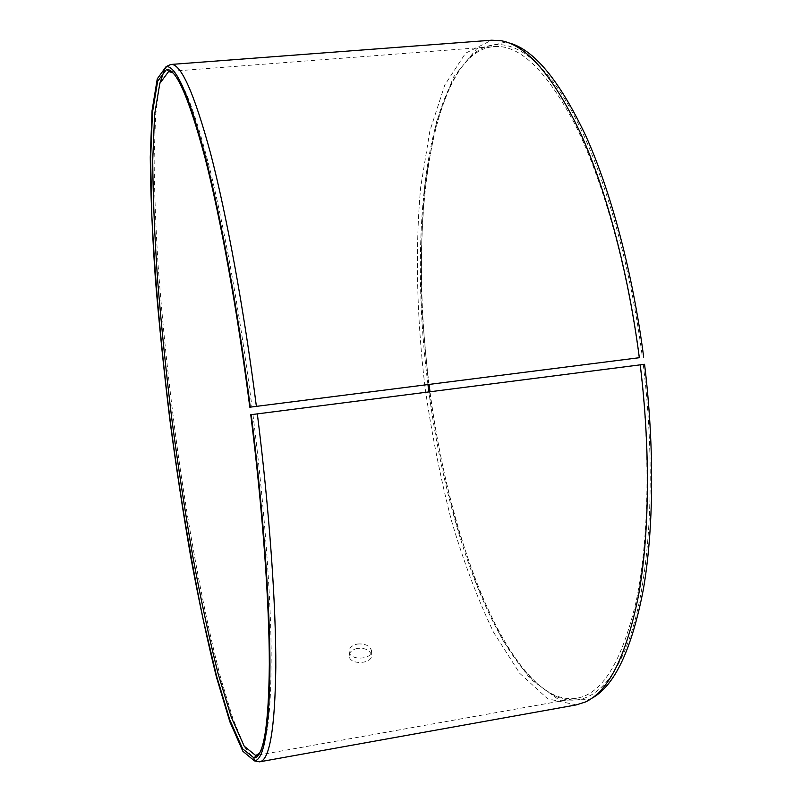 <?xml version="1.0" encoding="UTF-8"?>
<svg xmlns="http://www.w3.org/2000/svg" width="802" height="802" viewBox="0 0 802 802"><rect width="100%" height="100%" fill="white"/><g stroke="black" fill="none" stroke-linecap="round" stroke-linejoin="round"><path stroke-width="0.6" stroke-dasharray="4.01 3.01" d="M640.016 364.77C650.893 454.604 648.718 542.463 635.926 602.462C621.7 662.121 602.041 694.011 576.929 698.161C568.849 699.514 560.698 698.181 552.488 694.161C494.754 664.347 446.473 526.433 428.89 391.837M427.947 384.579C410.464 248.52 422.363 100.43 471.305 56.571C478.243 50.616 485.801 47.288 493.962 46.576C519.526 44.27 546.774 70.656 575.706 125.734C603.294 181.483 627.435 267.256 639.134 357.732M643.274 364.389C656.146 470.483 650.482 572.357 631.645 631.886C612.638 691.404 583.144 709.62 554.553 695.765C496.268 665.57 447.676 526.924 430.012 391.697M429.07 384.439C411.506 247.748 423.516 98.867 472.909 54.496C497.26 33.774 530.683 44.331 564.207 98.095C597.57 151.899 628.618 250.565 642.392 357.311M591.826 698.251L589.32 699.534L559.626 700.326L529.952 678.652L502.162 639.274L477.491 586.693L456.709 524.839C444.899 480.197 435.566 433.912 428.709 385.952L422.163 314.274C420.318 266.876 421.481 221.913 425.631 179.397L436.338 122.315L453.371 77.223L476.669 48.812L505.611 42.135L508.368 42.747M576.307 704.898L547.766 698.853L519.746 673.339L493.741 632.557C477.721 599.274 463.586 561.801 451.325 520.147C440.268 477.04 431.466 432.468 424.92 386.444C416.769 317.221 415.085 248.72 420.669 187.217L429.872 130.926L444.819 84.922L465.551 53.203L491.676 40.2M255.898 761.168L244.871 747.464L232.991 718.893L220.861 678.632C204.71 616.788 189.693 535.987 177.803 451.897C169.102 387.837 162.535 325.572 158.104 265.101C155.658 226.104 154.335 190.194 154.124 157.352L155.638 114.786L159.829 83.428M164.33 70.095L167.387 66.025M252.931 414.403C263.978 502.774 270.434 588.648 271.166 649.269C271.417 709.7 267.517 744.346 259.467 753.198M172.841 72.842C182.946 79.458 195.518 112.521 210.575 172.019C225.202 231.808 240.57 317.823 251.988 406.945M357.532 644.036C364.98 643.485 369.612 645.6 371.406 650.382C373.682 659.284 350.444 661.259 349.221 652.106C348.95 648.056 351.717 645.369 357.532 644.036M357.522 648.387C351.727 649.71 348.97 652.397 349.231 656.467C350.444 665.63 373.642 663.665 371.376 654.733C369.592 649.951 364.97 647.826 357.522 648.387M552.488 694.161L554.553 695.765M471.305 56.571L472.909 54.496M505.611 42.135L501.14 40.732M589.32 699.534L585.34 702.011M258.234 755.113L576.929 698.161M171.167 71.298L493.962 46.576M349.221 652.106L349.231 656.467M371.406 650.382L371.376 654.733"/><path stroke-width="1.2" d="M644.567 364.288L250.755 414.724L644.567 364.288C654.673 447.937 653.7 530.272 643.224 590.102C631.585 649.951 614.452 686.001 591.826 698.251M428.89 391.837L427.947 384.579M639.134 357.732L249.803 407.205L639.134 357.732M430.012 391.697L429.07 384.439M508.368 42.747C533.571 49.002 559.405 80.08 585.871 135.989C611.164 192.159 632.758 272.82 643.675 357.131M640.237 364.88C650.622 450.764 649.46 535.165 638.492 595.615C626.292 656.016 608.578 691.474 585.34 702.011L576.307 704.898L259.517 761.84L255.898 761.168M167.387 66.025L170.826 64.461L491.676 40.2L501.14 40.732C526.503 45.153 552.758 75.518 579.906 131.829C605.841 188.49 628.136 271.126 639.334 357.672M251.247 414.724C263.367 511.596 270.013 605.019 269.973 667.074C269.322 728.497 264.169 759.785 254.505 760.908L242.876 751.284L229.903 721.88L216.49 677.239C207.578 641.49 199.056 601.731 190.916 557.981C183.127 512.879 176.069 466.533 169.753 418.925C163.939 371.256 159.157 324.62 155.398 279.016C152.31 234.615 150.596 193.994 150.275 157.142L152.069 110.576L157.262 78.857L166.104 66.616C175.818 65.283 188.771 94.746 204.961 155.017C220.7 216.029 237.793 309.502 250.284 407.135M257.352 413.982C269.502 511.205 276.048 604.979 275.808 667.324C274.946 729.038 269.542 760.537 259.617 761.82M159.829 83.428L164.33 70.095M170.826 64.461C180.841 63.208 194.084 92.821 210.555 153.322C226.555 214.565 243.838 308.369 256.379 406.343M250.755 414.724C262.715 510.413 269.322 602.743 269.332 664.307C268.74 725.279 263.698 756.527 254.194 758.06L242.675 748.878L229.803 719.935L216.47 675.735L203.377 620.357C190.525 558.152 179.377 491.004 169.954 418.905C161.012 346.745 154.966 278.946 151.829 215.497L150.626 158.616L152.45 112.48L157.663 81.233L166.515 69.463C176.179 68.561 189.021 98.014 205.031 157.844C220.59 218.385 237.452 310.775 249.803 407.205M259.467 753.198L255.758 755.554L244.219 746.211L231.347 717.379L218.054 673.49C209.212 638.282 200.761 599.104 192.711 555.936C184.991 511.435 178.014 465.681 171.768 418.674C166.034 371.597 161.322 325.562 157.643 280.54C154.626 236.73 152.981 196.68 152.721 160.39L154.596 114.566L159.829 83.428L168.661 71.488L172.841 72.842M254.505 760.908L259.517 761.84M166.104 66.616L170.716 64.471M171.167 71.298L168.861 71.478L166.515 69.463M258.234 755.113L255.958 755.514L254.194 758.06"/></g></svg>
